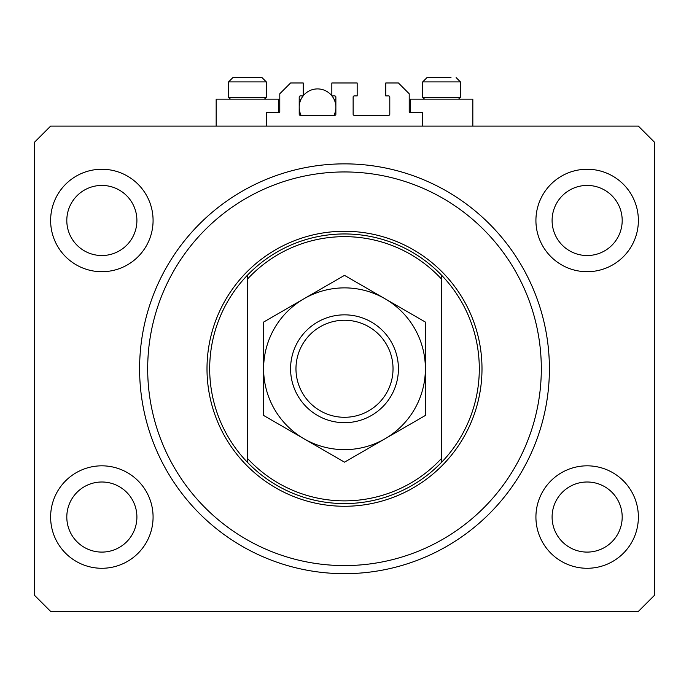 <?xml version="1.0" encoding="UTF-8"?>
<svg xmlns="http://www.w3.org/2000/svg" width="689" height="689" viewBox="0 0 689 689"><rect width="100%" height="100%" fill="white"/><g stroke="black" fill="none" stroke-linecap="round" stroke-linejoin="round"><path stroke-width="1.03" d="M422.684 126.113L422.684 112.634L410.282 112.634A1.077 1.077 0 0 1 409.206 111.558L409.206 93.764L398.423 82.981L385.754 82.981L385.754 95.917L388.717 95.917A1.077 1.077 0 0 1 389.793 97.003L389.793 114.253A1.077 1.077 0 0 1 388.717 115.33L354.206 115.33A1.077 1.077 0 0 1 353.13 114.253L353.13 97.003A1.077 1.077 0 0 1 354.206 95.917L357.169 95.917L357.169 82.981L331.831 82.981L331.831 95.917L334.794 95.917A1.077 1.077 0 0 1 335.87 97.003L335.87 114.253A1.077 1.077 0 0 1 334.794 115.33L300.283 115.33A1.077 1.077 0 0 1 299.207 114.253L299.207 97.003A1.077 1.077 0 0 1 300.283 95.917L303.246 95.917L303.246 82.981L290.577 82.981L279.794 93.764L279.794 111.558A1.077 1.077 0 0 1 278.718 112.634L266.316 112.634L266.316 126.113M139.6 368.761C139.626 373.111 139.626 373.111 139.6 368.761A204.9 204.9 0 0 0 344.5 573.67A204.9 204.9 0 0 0 549.4 368.761A204.9 204.9 0 0 0 344.5 163.861A204.9 204.9 0 0 0 139.6 368.761M50.624 517.051A51.227 51.227 0 0 0 101.851 568.279A51.227 51.227 0 0 0 153.079 517.051A51.227 51.227 0 0 0 101.851 465.824A51.227 51.227 0 0 0 50.624 517.051M535.921 517.051A51.227 51.227 0 0 0 587.149 568.279A51.227 51.227 0 0 0 638.376 517.051A51.227 51.227 0 0 0 587.149 465.824A51.227 51.227 0 0 0 535.921 517.051M535.921 220.48A51.227 51.227 0 0 0 587.149 271.707A51.227 51.227 0 0 0 638.376 220.48A51.227 51.227 0 0 0 587.149 169.253A51.227 51.227 0 0 0 535.921 220.48M50.624 220.48A51.227 51.227 0 0 0 101.851 271.707A51.227 51.227 0 0 0 153.079 220.48A51.227 51.227 0 0 0 101.851 169.253A51.227 51.227 0 0 0 50.624 220.48M410.282 112.634L410.282 99.156L472.835 99.156L472.835 126.113M278.718 112.634L278.718 99.156L216.165 99.156L216.165 126.113M347.867 573.636L341.133 573.636M66.807 220.48A35.053 35.053 0 0 0 101.851 255.533A35.053 35.053 0 0 0 136.904 220.48A35.053 35.053 0 0 0 101.851 185.427A35.053 35.053 0 0 0 66.807 220.48M552.096 220.48A35.053 35.053 0 0 0 587.149 255.533A35.053 35.053 0 0 0 622.193 220.48A35.053 35.053 0 0 0 587.149 185.427A35.053 35.053 0 0 0 552.096 220.48M552.096 517.051A35.053 35.053 0 0 0 587.149 552.096A35.053 35.053 0 0 0 622.193 517.051A35.053 35.053 0 0 0 587.149 481.999A35.053 35.053 0 0 0 552.096 517.051M66.807 517.051A35.053 35.053 0 0 0 101.851 552.096A35.053 35.053 0 0 0 136.904 517.051A35.053 35.053 0 0 0 101.851 481.999A35.053 35.053 0 0 0 66.807 517.051M50.624 611.41L638.376 611.41L654.55 595.236L654.55 142.296L638.376 126.113L50.624 126.113L34.45 142.296L34.45 595.236L50.624 611.41M230.402 99.156L228.567 97.321L266.316 97.321L266.316 81.905L262.001 77.59L242.726 77.59M262.001 77.59L266.316 81.905L228.567 81.905L232.882 77.59L238.006 77.59M424.519 99.156L422.684 97.321L460.433 97.321L460.433 81.905L422.684 81.905L426.999 77.59L450.994 77.59M422.684 97.321L422.684 81.905L426.999 77.59L432.124 77.59M228.567 97.321L228.567 81.905L232.882 77.59L260.046 77.59M541.313 368.761A196.813 196.813 0 0 0 344.5 171.949A196.813 196.813 0 0 0 147.687 368.761A196.813 196.813 0 0 0 344.5 565.583A196.813 196.813 0 0 0 541.313 368.761M479.303 368.761A134.803 134.803 0 0 0 441.563 275.212L441.563 279.14A132.107 132.107 0 0 0 247.437 279.14L247.437 458.383A132.107 132.107 0 0 0 441.563 458.383L441.563 462.319A134.803 134.803 0 0 0 479.303 368.761M247.437 275.212A134.803 134.803 0 0 0 247.437 462.319A134.803 134.803 0 0 0 441.563 462.319L441.563 275.212A134.803 134.803 0 0 0 247.437 275.212L247.437 279.14L247.437 275.212M247.437 458.383L247.437 462.319L247.437 458.383M393.031 368.761A48.531 48.531 0 0 0 344.5 320.239A48.531 48.531 0 0 0 295.969 368.761A48.531 48.531 0 0 0 344.5 417.293A48.531 48.531 0 0 0 393.031 368.761M290.577 368.761A53.923 53.923 0 0 1 344.5 314.847A53.923 53.923 0 0 1 398.423 368.761A53.923 53.923 0 0 1 344.5 422.684A53.923 53.923 0 0 1 290.577 368.761M263.62 374.558L263.62 377.417M263.62 383.075L263.62 385.883M263.62 396.907L263.62 402.324M263.62 405.003L263.62 415.458L304.056 438.807A80.88 80.88 0 0 0 425.38 368.761A80.88 80.88 0 0 0 304.056 298.716A80.88 80.88 0 0 0 304.056 438.807L344.5 462.164L425.38 415.458L425.38 322.064L344.5 275.367L304.056 298.716L263.62 322.064L263.62 415.458M425.38 362.974L425.38 360.114M425.38 354.456L425.38 351.64M425.38 343.363L425.38 335.207M425.38 332.529L425.38 322.064M425.38 415.458L425.38 368.761M263.62 322.064L263.62 368.761M301.084 115.33A18.336 18.336 0 0 1 303.117 95.917M303.246 95.762A18.336 18.336 0 0 1 331.831 95.762M331.96 95.917A18.336 18.336 0 0 1 333.993 115.33M333.993 99.156L335.87 99.156M299.207 99.156L301.084 99.156M481.999 368.761A137.499 137.499 0 0 1 344.5 506.269A137.499 137.499 0 0 1 207.001 368.761A137.499 137.499 0 0 1 344.5 231.263A137.499 137.499 0 0 1 481.999 368.761M460.433 81.905L456.118 77.59L460.433 81.905M458.598 99.156L460.433 97.321M264.481 99.156L266.316 97.321"/></g></svg>
